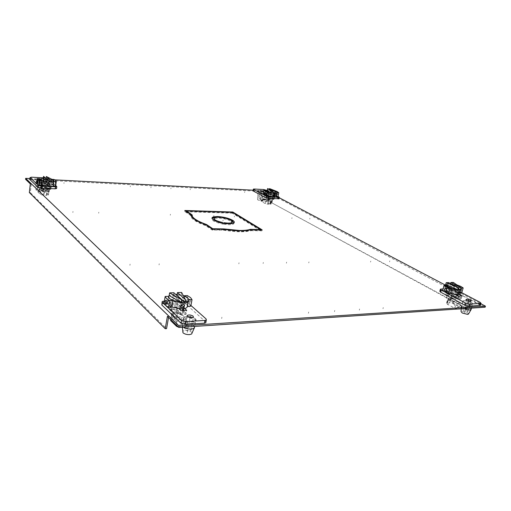 <?xml version="1.0" encoding="UTF-8"?>
<svg xmlns="http://www.w3.org/2000/svg" width="511" height="511" viewBox="0 0 511 511"><rect width="100%" height="100%" fill="white"/><g stroke="black" fill="none" stroke-linecap="round" stroke-linejoin="round"><path stroke-width="0.38" stroke-dasharray="2.56 1.92" d="M56.574 188.418L47.664 180.428L45.14 179.789L29.836 179.272M36.23 181.162L36.147 180.645C38.727 179.923 41.493 180.236 44.438 181.577L44.54 182.108C41.947 182.823 39.181 182.51 36.23 181.162M45.115 184.969L46.693 186.413C49.778 187.007 51.157 187.678 50.825 188.431C49.714 189.881 39.321 188.048 40.937 186.681L42.413 186.215L40.854 184.765L45.115 184.969L45.23 184.017L40.969 183.807L42.464 185.193L40.848 185.685L41.187 184.42C42.464 185.825 50.551 186.739 51.381 185.582L51.253 184.905L46.974 183.481L45.46 182.108L45.23 184.017L46.808 185.461C49.899 186.049 51.272 186.719 50.947 187.467C49.835 188.91 39.436 187.077 41.052 185.723L42.528 185.257L40.969 183.807L45.23 184.017L46.744 185.397L51.017 186.822L51.145 187.505C50.314 188.674 42.234 187.767 40.957 186.349L40.848 185.685M46.131 178L47.893 178.556L55.265 185.097L53.508 184.101L51.087 183.979L51.656 179.335L53.189 180.006M55.75 185.531L55.265 185.097L55.718 185.832M53.08 184.988L53.259 185.921C53.348 184.401 50.302 183.34 44.125 182.727C41.519 182.625 39.871 182.855 39.187 183.43L36.741 183.277M39.328 184.33L39.187 183.43C38.708 184.017 39.417 184.656 41.314 185.352L39.328 184.33M45.294 177.917L43.378 177.815M46.437 186.464L50.174 186.636M39.628 178.882L38.446 179.367C39.973 180.064 41.404 180.23 42.745 179.859L39.826 178.888M41.078 183.756L42.694 183.27L41.199 181.897L45.46 182.108M37.258 178.901L37.297 178.582M39.743 178.952L39.219 183.398M39.424 183.551L40.114 182.625L39.628 180.881L39.424 183.551M54.083 179.463L53.508 184.101M55.68 181.744L55.475 184.382L55.003 182.663L55.68 181.744M53.176 184.222L52.786 182.548L53.361 181.577L53.629 183.296L53.176 184.222M51.981 179.348L51.656 179.335M37.373 188.438L37.329 188.157C38.664 187.767 40.094 187.92 41.615 188.629L41.666 188.91C40.324 189.3 38.893 189.147 37.373 188.438M41.199 181.897L40.854 184.765M46.744 185.397L46.974 183.481M42.694 183.27L42.464 185.193M43.844 186.515C42.847 185.8 41.078 185.352 38.529 185.161L35.566 185.602L35.649 186.132C36.645 186.854 38.427 187.307 41.001 187.492L43.882 187.103L43.844 186.515M42.381 190.686L38.319 189.651L36.026 190.047L40.203 191.459L42.407 191.146L42.381 190.686M42.688 185.116C41.423 184.631 40.95 184.19 41.282 183.794L44.751 183.296C49.043 183.717 51.196 184.458 51.202 185.519L42.688 185.116L42.209 189.083L44.214 189.172C42.087 188.687 41.167 188.176 41.468 187.646L40.81 187.741C40.484 188.15 40.95 188.597 42.209 189.083M44.214 181.961L45.728 180.773L45.121 179.553L44.527 179.374L43.09 180.639L43.639 181.795L44.214 181.961M46.993 181.597L43.32 178.282L45.843 178.403M52.952 181.897L46.073 178.428C49.216 178.786 51.573 179.393 53.157 180.242M53.962 181.066L53.802 181.488M41.845 180.881C40.165 180.268 39.411 179.7 39.583 179.157M50.717 189.46C50.71 188.38 48.564 187.633 44.278 187.224C47.804 187.569 49.541 188.176 49.49 189.057L48.73 189.37L50.717 189.46L51.202 185.519M48.73 189.37L49.062 191.868L48.903 191.127L43.946 189.945L41.136 190.379L41.116 190.788L42.605 191.587L44.214 189.172M43.576 191.357L44.233 191.389L43.774 195.221L43.116 195.196L40.548 194.538L37.897 191.97L38.044 190.149L38.823 189.677L39.187 190.035L39.596 189.357L41.116 190.788L43.576 191.357L43.116 195.196M37.859 191.708L43.135 191.651L45.658 192.296L48.373 194.857L47.031 195.349L46.373 195.323L47.146 191.785L42.605 191.587M49.062 191.868L46.84 191.497L46.373 195.323L43.774 195.221L44.534 191.67L44.233 191.389M48.417 195.125L48.903 191.127L47.395 189.702L39.596 189.357M39.264 191.491L39.488 189.594L38.044 190.149M39.488 189.594L41.538 188.731L46.98 190.373L39.187 190.035M38.823 189.677L41.538 188.731L43.365 189.766L43.135 191.651M45.658 192.296L45.888 190.411L43.365 189.766M45.888 190.411L46.603 190.022M47.395 189.702L46.98 190.373M48.724 189.421L44.214 189.217M48.884 191.312L46.84 191.497M466.581 308.701L467.335 308.65L271.373 202.612L466.581 308.701L469.392 299.363L470.146 299.318L485.124 307.22M469.392 299.363L266.001 191.651L25.55 179.284M30.328 183.903L31.318 183.954L168.764 316.277L168.553 317.452M167.416 316.354L168.764 316.277M250.965 230.653L261.964 230.831L232.633 212.927L184.663 211.426L190.641 215.476C190.782 218.612 195.758 221.978 205.569 225.575L212.161 230.033L223.933 230.225C235.929 232.147 244.941 232.294 250.965 230.653L251.163 229.701M471.295 305.584C468.165 305.891 461.286 302.921 462.73 301.912L463.841 301.592C466.952 301.298 473.806 304.23 472.381 305.265L471.295 305.584M192.468 323.233C187.646 323.655 181.392 320.474 183.532 318.723L186.579 317.778C191.357 317.382 197.578 320.512 195.464 322.288L192.468 323.233M176.768 311.493C171.262 310.343 168.994 308.765 169.971 306.772C172.673 303.732 186.783 307.718 183.468 310.599L182.472 311.193L185.978 314.418L180.249 314.738L176.768 311.493L177.017 310.139C171.504 308.989 169.237 307.418 170.214 305.431C172.91 302.41 187.032 306.389 183.711 309.257L182.906 309.768M259.767 192.328C262.999 192.717 264.736 193.311 264.973 194.116L263.497 194.321C260.252 193.931 258.509 193.33 258.279 192.526L259.767 192.328M39.002 181.175C42.662 181.533 44.47 182.159 44.425 183.047L41.48 183.468C37.801 183.104 35.987 182.478 36.032 181.59L39.002 181.175M269.584 196.856C272.657 197.482 274.139 198.134 274.043 198.811C273.264 199.814 264.985 197.814 266.154 196.914L266.627 196.722L264.283 195.464L267.234 195.604L269.584 196.856L269.751 196.064L267.4 194.812L264.442 194.672L266.787 195.924L266.32 196.115C265.152 197.016 273.436 199.009 274.209 198.013C274.311 197.342 272.823 196.69 269.751 196.064M453.289 296.936C448.198 295.792 445.713 294.489 445.835 293.033C447.272 291.359 458.661 295.198 456.719 296.712L461.126 299.139L457.747 299.331L453.289 296.936L453.596 295.888L458.06 298.277L461.439 298.092L456.975 295.716L457.179 295.371M261.964 230.831L262.162 229.886M260.374 190.571L266.161 190.878L279.159 197.706M445.598 285.208L480.883 303.758M29.919 178.563L54.964 179.872M253.149 190.201L260.361 190.571M464.154 300.532L463.049 300.851C461.599 301.86 468.485 304.818 471.621 304.518L472.707 304.198C474.125 303.17 467.271 300.244 464.154 300.532M186.834 316.405L183.781 317.35C181.648 319.088 187.907 322.262 192.73 321.847L195.726 320.908C197.84 319.139 191.612 316.015 186.834 316.405M185.978 314.418L186.228 313.058L183.449 310.516L186.228 313.058L180.498 313.371L177.017 310.139M263.657 193.535L265.139 193.33C264.896 192.532 263.165 191.932 259.927 191.542L258.438 191.746C258.668 192.545 260.412 193.139 263.657 193.535M41.595 182.516L44.54 182.108C44.585 181.22 42.777 180.6 39.111 180.23L36.147 180.645C36.096 181.533 37.916 182.152 41.595 182.516M457.166 295.192C456.936 293.346 447.31 290.561 446.141 291.992C446.014 293.448 448.505 294.745 453.596 295.888M232.633 212.927L232.729 212.435M184.663 211.426L184.829 210.494M190.814 214.524L190.641 215.476M205.569 225.575L205.748 224.597M212.161 230.033L212.352 229.049M224.125 229.247L223.933 230.225M467.335 308.65L470.146 299.318M266.001 191.651L266.161 190.878M272.037 202.637L273.519 195.611M271.373 202.612L272.855 195.579M31.318 183.954L30.328 192.558L166.56 328.624M29.338 192.519L30.328 192.558M182.587 310.56L182.472 311.193M180.249 314.738L180.498 313.371L186.228 313.058L186.732 310.343M46.693 186.413L46.808 185.461M42.528 185.257L42.413 186.215M266.787 195.924L266.627 196.722M266.161 196.077L266.493 194.487L267.023 194.282L264.775 193.088L267.732 193.235L267.4 194.812L269.648 196.013L273.73 197.22L274.375 198.051C272.51 198.549 269.98 198.166 266.78 196.895L266.161 196.077L266.691 195.873L264.442 194.672L267.4 194.812L267.234 195.604M264.775 193.088L264.283 195.464M456.975 295.716L456.662 296.757M457.358 295.147L457.16 295.812L461.439 298.092L458.06 298.277L457.747 299.331M462.065 295.99L461.126 299.139M278.942 198.722L265.663 191.631L263.433 191.095L253.047 190.692M258.924 192.392L258.438 191.746C259.958 191.344 262.022 191.657 264.634 192.679L265.139 193.33C263.606 193.726 261.536 193.414 258.924 192.392M266.276 190.226L278.022 196.39M277.978 196.588L274.777 194.908L273.104 194.825L276.285 196.473C274.886 195.151 271.935 194.257 267.438 193.79L264.992 194.129C264.634 194.665 265.656 195.33 268.064 196.115L264.896 194.423L263.191 194.34M274.969 197.163L272.395 197.042M266.493 194.487L267.119 195.298C270.319 196.556 272.848 196.946 274.707 196.46L274.062 195.63L269.98 194.429L267.732 193.235M268.837 192.417C266.595 191.702 265.541 191.076 265.682 190.546L264.896 194.423M266.895 193.841L265.969 194.595L265.675 193.196L266.25 192.385L266.895 193.841M273.104 194.825L273.915 190.98L275.595 191.063L274.777 194.908M275.595 191.063L277.237 191.714M277.754 194.378L277.243 192.941L276.515 193.739L276.968 195.132L277.754 194.378M277.122 192.641L276.298 196.505M277.064 192.526L273.915 190.98M274.982 193.663L275.633 195.106L276.221 194.301L275.914 192.915L274.982 193.663M259.083 198.415L262.29 198.894L259.083 198.415M269.648 196.013L269.98 194.429M267.023 194.282L266.691 195.873M263.785 196.78L259.09 195.643L257.57 195.885L258.081 196.511L262.807 197.661L264.251 197.476L263.785 196.78M262.386 200.255L258.802 199.379L257.64 199.577L258.029 200.063L261.638 200.944L262.743 200.791L262.386 200.255M268.729 195.892C267.093 195.349 266.403 194.895 266.653 194.525L268.371 194.282C271.539 194.614 273.615 195.247 274.599 196.173L268.729 195.892L268.039 199.175C266.41 198.626 265.72 198.166 265.976 197.783L267.694 197.54C270.798 197.91 272.465 198.492 272.695 199.277L272.274 201.423L271.513 200.778L267.221 199.795L265.829 199.999L267.821 201.232L269.15 201.289L268.032 204.215L268.697 201.04L266.135 200.548L263.855 199.316L269.252 199.552L268.639 200.101L264.8 199.558L264.474 201.123L261.083 201.117L265.318 203.646L267.579 204.202L270.977 204.202L266.697 201.666L264.474 201.123M268.767 192.162L267.572 193.158L266.94 192.066L268.02 191.012L268.767 192.162M272.817 192.998L267.31 190.124L269.22 190.22C273.206 190.788 275.806 191.625 277.019 192.724M272.989 192.187L269.22 190.22L269.386 189.434M276.917 193.203L269.22 190.22M268.039 199.175L269.425 199.233C267.196 198.722 266.154 198.217 266.295 197.738L267.694 197.54C270.856 197.859 272.925 198.492 273.909 199.437L274.599 196.173M269.425 199.233L267.821 201.232M268.697 201.04L272.274 201.423M270.977 204.202L271.641 201.034L269.252 199.552M263.855 199.316L263.248 199.865L261.338 199.865L263.619 198.709L264.8 199.558M262.692 199.558L263.619 198.709L268.083 199.795M270.498 201.123L269.834 204.291L270.951 201.366L270.498 201.123L271.641 201.034M269.418 199.277L272.529 199.411M273.909 199.437L272.542 199.373M263.248 199.865L268.639 200.101M205.914 322.128L185.736 303.956L181.839 302.882L163.252 303.732L161.744 304.179M195.355 318.775L195.726 320.908C194.161 322.716 186.336 321.738 184.113 319.445L183.781 317.35C187.288 315.785 191.146 316.264 195.355 318.775M182.868 309.979L183.986 309.334L183.577 306.996C180.958 304.377 171.76 303.266 169.939 305.354L170.291 307.648C171.773 308.919 174.066 309.8 177.157 310.273L180.498 313.371L180.996 310.643M190.807 306.198L189.338 304.071L186.145 302.052L182.964 302.193L186.47 304.205L187.416 305.386C184.886 302.276 180.057 300.64 172.929 300.487C170.482 300.609 168.783 301.1 167.832 301.969C166.484 303.623 167.812 305.342 171.817 307.124L168.311 305.061L167.295 302.902L164.012 303.049M190.935 305.489L186.221 301.305L182.325 300.238L164.37 301.017M184.707 308.503L183.36 307.277L184.484 306.645C185.142 305.961 185.001 305.188 184.069 304.32C181.437 301.72 172.233 300.602 170.412 302.672L170.776 304.939C172.258 306.21 174.551 307.085 177.649 307.565L178.991 308.791M187.339 295.594L186.145 302.052M190.648 302.001L190.207 299.395L189.722 299.235L188.846 300.417L189.536 303.004L189.977 303.17L190.648 302.001M188.815 299.816L187.601 306.351M182.964 302.193L184.088 296.054M186.668 303.138L185.94 300.545L186.841 299.363L187.339 299.516L187.735 302.135L187.096 303.298L186.668 303.138M168.458 296.342L167.295 302.902M168.502 303.975L168.988 304.134L169.876 302.94L168.745 300.136L168.132 301.324L168.502 303.975M190.699 329.34L190.884 330.47C189.051 331.313 187.058 331.071 184.899 329.736L184.733 328.618C186.547 327.768 188.54 328.011 190.699 329.34M177.157 310.273L177.649 307.565M183.36 307.277L183.085 308.785M194.614 326.765L193.995 325.954C191.874 324.319 189.044 323.527 185.499 323.578L182.286 324.753L182.772 326.689L183.366 327.168M192.059 333.006L191.523 332.169C189.913 330.898 187.754 330.291 185.039 330.342L182.587 331.269M181.418 307.539L180.709 307.596C174.724 307.36 171.255 305.993 170.304 303.483L181.501 302.972C184.241 304.205 185.142 305.399 184.209 306.562L181.437 307.539M173.766 295.812L171.785 297.766L172.373 299.267L173.12 299.42L175.267 297.619L174.538 295.99L173.766 295.812M172.942 300.845C169.639 299.446 168.138 298.002 168.432 296.527M181.296 302.595L173.338 295.422L169.141 295.588L175.618 294.336M177.132 294.438L181.124 295.122L176.985 295.281M173.338 295.422L173.817 292.726M184.988 302.423L181.124 295.122L183.404 295.799M181.124 295.122L181.616 292.439M181.501 302.972L180.504 308.44L177.898 308.567C181.814 309.577 183.36 310.816 182.542 312.272L183.194 312.074C184.132 310.892 183.232 309.679 180.504 308.44M169.32 309.002C170.265 311.544 173.721 312.924 179.693 313.141C173.855 312.758 171.147 311.429 171.575 309.155L169.32 309.002L170.304 303.483M171.964 308.868L170.629 313.358L171.472 315.063C173.453 316.392 175.963 317.031 178.991 316.98L181.839 316.098L181.782 314.489L179.131 312.898L177.898 308.567M178.128 313.594L177.26 313.645L176.295 318.966L181.028 319.995L187.007 325.635L187.167 326.625L187.569 324.485L187.511 322.946L186.413 320.34L185.576 319.56L185.154 317.593L181.782 314.489L178.128 313.594L177.157 318.915M170.54 319.675L172.859 319.164L173.178 313.217L179.131 312.898M170.629 313.358L173.178 313.217L173.823 313.831L172.859 319.164L176.295 318.966L176.614 313.032L177.26 313.645M170.585 319.413L171.498 314.322L171.472 315.063L174.736 318.2L185.154 317.593M182.401 327.302L187.167 326.625M185.761 327.085L186.266 324.376L187.569 324.485M186.266 324.376L183.896 323.188L175.969 320.972L175.145 320.186L185.576 319.56M186.413 320.34L183.896 323.188L181.022 324.715L180.536 327.359M178.735 327.289L179.623 327.417M176.729 325.354L177.049 323.604C177.866 325.143 179.189 325.513 181.022 324.715M177.049 323.604L175.969 320.972M174.736 318.2L175.145 320.186M171.952 308.931L177.885 308.638M171.498 314.322L173.823 313.831M480.429 305.246L454.701 291.391L451.481 290.574L439.837 291.238M471.142 302.32C472.579 303.112 473.103 303.738 472.707 304.198C470.925 304.843 468.217 304.352 464.569 302.71C463.158 301.924 462.653 301.305 463.049 300.851C464.806 300.206 467.508 300.692 471.142 302.32M458.686 296.169L458.06 298.277L453.787 295.99L447.61 294.01C446.033 293.129 445.464 292.433 445.918 291.922C448.019 291.161 451.213 291.73 455.499 293.627L457.243 294.936M442.628 290.484L444.576 290.395L446.767 291.992L450.44 293.525C445.764 291.826 443.772 290.369 444.455 289.156L445.56 285.342M461.682 292.982L455.793 289.89L453.889 289.973L460.334 293.046M443.082 288.913L452.082 288.523L455.301 289.335L461.759 292.72M457.243 295.748L457.862 293.659L459.491 294.63M457.862 293.659C458.316 293.135 457.728 292.433 456.106 291.551C451.813 289.66 448.62 289.092 446.518 289.839C446.071 290.35 446.64 291.04 448.224 291.922L456.119 294.802M457.262 284.876L455.793 289.89M460.06 290.689L459.491 290.574L458.693 288.587L459.721 287.661L460.315 287.776L460.967 289.775L460.06 290.689L458.341 290.772L457.779 290.657L456.955 288.664L458.009 287.738L458.61 287.853L459.236 289.852L458.341 290.772M461.197 288.274L459.779 293.071M453.889 289.973L455.365 284.953L456.911 284.889M459.632 286.78L455.365 284.953M446.046 285.323L444.576 290.395M446.531 288.779L447.834 288.313L448.658 290.331L447.617 291.264L446.659 290.861M467.15 310.439L467.942 311.435C467.022 311.787 465.623 311.531 463.752 310.669L462.966 309.679C463.879 309.327 465.278 309.583 467.15 310.439M453.787 295.99L454.4 293.889M457.779 293.723L457.434 294.885M457.275 295.422L457.16 295.812M471.148 309.334L469.475 307.858L462.506 306.07L461.331 306.466C461.056 306.939 461.58 307.545 462.902 308.293L463.598 308.638M468.561 313.875L467.278 312.643L461.957 311.269L461.056 311.582M460.143 293.697C459.868 291.692 450.638 288.332 446.358 288.645L444.455 289.156M453.532 290.542C456.738 291.717 458.105 292.733 457.639 293.582L456.342 293.94C452.433 293.723 449.278 292.694 446.876 290.842L453.532 290.542L452.286 294.783C455.486 295.965 456.847 296.993 456.38 297.862L455.077 298.226C450.676 297.792 448.051 296.731 447.208 295.039L446.41 298.481L448.128 299.74L454.202 301.196L455.256 300.896L454.247 299.401L451.462 298.213L449.967 298.29L449.584 302.876L450.798 298.743L454.247 299.401L458.52 301.694L452.356 302.058L452.899 303.566L453.96 304.147L455.352 306.127C456.31 307.29 457.396 307.571 458.616 306.964L458.009 309.008M446.071 286.518L447.687 285.068L448.147 286.435L446.595 287.821L446.071 286.518M451.858 288.683C448.62 287.572 446.595 286.454 445.784 285.33M445.681 284.576L447.738 283.873L452.746 284.499C456.617 285.477 459.376 286.677 461.037 288.108M445.618 284.78L448.115 284.678L458.329 290.024M458.642 288.951L450.28 284.595L452.746 284.499L460.5 289.922M448.715 282.596L448.115 284.678M453.353 282.423L452.746 284.499M450.581 283.56L450.28 284.595M452.286 294.783L450.734 294.86C454.535 295.837 456.336 296.859 456.131 297.926L455.077 298.226C451.175 298.022 448.026 296.987 445.637 295.115L446.876 290.842M450.734 294.86L451.462 298.213M450.798 298.743L449.967 298.29L446.41 298.481M461.203 308.848L461.599 308.701L460.903 307.82L453.295 303.668L450.102 302.844L446.486 303.183L447.144 304.039L454.733 308.222L457.415 309.046M446.486 303.183L447.7 299.037L448.128 299.74L452.356 302.058M458.52 301.694L459.063 303.195L460.124 303.77L462.11 306.983L460.475 305.821L458.616 306.964M460.124 303.77L460.475 305.821L453.96 304.147M448.754 298.852L447.54 302.997L447.923 298.405L448.754 298.852L447.7 299.037M450.721 294.911L447.189 295.09M445.637 295.115L447.208 295.039M459.063 303.195L452.899 303.566M250.301 229.931L250.218 230.32L260.604 230.487L260.738 229.861M260.604 230.487L232.313 213.189L232.492 212.295M232.313 213.189L185.972 211.752L186.049 211.311M185.972 211.752L190.846 215.048M192.091 217.271C193.797 219.979 198.543 222.726 206.329 225.504L212.557 229.707L212.678 229.049M206.418 225.044L206.329 225.504M212.557 229.707L223.646 229.886L223.767 229.241M223.646 229.886L239.18 231.451C243.894 231.509 247.573 231.132 250.218 230.32M230.416 220.95C227.037 219.289 223.007 218.331 218.325 218.076L215.399 218.261L213.33 217.788L217.36 217.462C223.422 217.814 228.462 219.072 232.473 221.225L230.416 220.95L230.602 220.017M234.064 222.745L233.846 223.722C233.086 224.406 231.349 224.731 228.641 224.693L223.103 224.118L223.824 223.697L227.638 224.048L231.202 223.665M232.083 222.349L231.272 221.493L232.237 221.352M213.905 218.171L214.55 218.497L213.898 218.88M214.275 220.388C215.751 221.582 218.369 222.585 222.119 223.39L222.853 224.074C214.946 222.336 211.318 220.471 211.963 218.465M215.572 217.322L215.399 218.261M213.33 217.788L213.509 216.856M232.658 220.292L232.473 221.225M223.288 223.16L223.103 224.118M223.824 223.697L223.907 223.269M231.457 220.56L231.272 221.493M214.55 218.497L214.729 217.558M222.202 222.956L222.119 223.39M222.853 224.074L223.039 223.115M39.258 190.552L40.573 179.482M46.009 186.585L46.776 180.223M37.341 182.133L55.52 183.034M47.664 183.653L44.374 180.67M46.239 184.663L45.76 188.61M45.485 188.348L45.153 191.082M130.26 186.79L130.394 185.908M238.809 263.855L239.033 262.75M150.898 187.818L151.039 186.949L150.898 187.818M263.114 263.523L263.344 262.443L263.114 263.523M159.049 264.928L159.253 263.746M63.945 183.494L64.06 182.568M129.909 265.324L130.107 264.11L129.909 265.324M40.235 182.318L40.35 181.373L40.235 182.318M286.396 263.21L286.633 262.149L286.396 263.21M170.859 188.808L171.006 187.959L170.859 188.808M244.584 192.475L244.743 191.676M370.526 262.073L370.775 261.095M261.626 193.318L261.785 192.532L261.626 193.318M389.554 261.817L389.81 260.859L389.554 261.817M308.727 262.91L308.963 261.868M190.181 189.766L190.328 188.929M192.404 215.821L192.577 214.875L192.404 215.821M334.469 311.665L334.769 310.458L334.469 311.665M221.646 318.532L221.915 317.19M98.661 213.221L98.808 212.199M189.504 320.486L189.76 319.107L189.504 320.486M72.849 212.506L72.99 211.458L72.849 212.506M359.303 310.158L359.61 308.976L359.303 310.158M213.726 216.409L213.898 215.482L213.726 216.409M291.819 218.574L292.011 217.712M447.789 304.78L448.109 303.694M309.723 219.072L309.915 218.223L309.723 219.072M467.552 303.572L467.872 302.512L467.552 303.572M382.975 308.721L383.282 307.558M234.287 216.983L234.466 216.07M170.284 215.208L170.45 214.243M308.389 313.256L308.682 312.01M260.214 200.159L262.034 191.338M270.268 197.061L271.373 191.791M264.653 193.439L277.198 194.059M273.328 194.998L267.796 192.085M270.6 195.464L269.917 198.734M269.495 198.504L269.022 200.772M187.256 332.469L190.035 317.631M176.972 307.315L178.582 298.418M189.875 301.203L165.851 302.269M173.446 297.613L181.392 304.818M177.458 304.626L176.461 310.139M177.068 310.694L176.372 314.514M464.774 312.821L468.3 301.081M451.571 293.819L453.589 286.933M459.9 289.175L445.662 289.814M447.004 286.422L457.843 292.126M452.184 291.736L450.932 296.003M451.705 296.418L450.843 299.376M222.937 221.033L223.115 220.094L222.937 221.033M45.364 177.924L45.14 179.789M47.664 180.428L47.893 178.556M56.74 186.406L56.497 188.329M31.28 179.074L31.497 177.183M40.548 194.538L41.008 190.705M38.121 190.066L37.897 191.97M48.839 191.044L48.373 194.857M47.031 195.349L47.497 191.529M263.753 189.543L263.433 191.095M265.663 191.631L265.988 190.079M279 196.901L278.661 198.492M253.769 190.597L254.088 189.025M268.243 201.021L267.579 204.202M265.318 203.646L265.982 200.472M261.638 199.865L261.313 201.436M261.785 201.008L262.111 199.437M266.697 201.666L267.029 200.095M271.392 200.708L270.728 203.87M270.287 204.311L270.951 201.142M185.736 303.956L186.221 301.305M206.125 318.966L205.594 321.719M182.325 300.238L181.839 302.882M163.252 303.732L163.724 301.043M181.028 319.995L182.005 314.674M187.511 322.946L187.007 325.635M171.639 315.249L170.846 319.662M171.99 319.215L172.954 313.875M454.701 291.391L455.301 289.335M480.251 302.416L479.599 304.537M452.082 288.523L451.481 290.574M440.399 291.085L440.993 289.002M451.309 298.718L450.102 302.844M453.295 303.668L454.515 299.535M461.522 305.738L460.903 307.82M461.094 308.804L461.701 306.772M454.733 308.222L455.352 306.127M448.358 299.874L447.144 304.039M447.029 303.029L448.236 298.884M39.187 183.43L39.711 178.984L39.187 183.43M37.309 183.5L39.551 183.609M37.399 180.766L39.628 180.881M53.285 184.273L55.475 184.382M53.361 181.577L55.552 181.692M37.329 188.157L38.395 179.106M41.666 188.91L42.745 179.859M51.145 187.505L51.381 185.582M36.032 181.59L35.566 185.602M36.026 190.047L35.521 185.653M42.407 191.146L43.882 187.103M44.425 183.047L43.946 187.052M49.382 183.392L45.121 179.553M47.504 185.321L43.633 181.795M41.282 183.794L40.81 187.741M41.468 187.646L41.136 190.379M49.49 189.057L49.152 191.791M462.73 301.912L461.395 306.396M472.381 305.265L471.519 308.114M183.532 318.723L182.453 324.555M195.464 322.288L194.678 326.42M183.468 310.599L183.711 309.257M169.971 306.772L170.214 305.431M265.752 190.456L264.283 197.444M258.279 192.526L257.595 195.854M50.825 188.431L50.947 187.467M40.937 186.681L41.052 185.723M274.043 198.811L274.209 198.013M266.154 196.914L266.32 196.115M456.719 296.712L457.026 295.671M445.835 293.033L446.141 291.992M264.615 194.57L266.154 194.646M264.736 192.308L266.25 192.385M275.633 195.106L277.147 195.176M275.729 192.864L277.243 192.941M258.828 198.07L260.355 190.66M262.29 198.894L263.848 191.376M274.375 198.051L274.707 196.46M257.64 199.577L257.57 195.885M262.743 200.791L264.251 197.476M274.637 194.404L268.269 191.069M273.577 196.409L267.33 193.101M266.653 194.525L265.976 197.783M266.295 197.738L265.829 199.999M272.695 199.277L272.478 200.325M261.083 201.117L261.338 199.865M189.977 303.17L187.096 303.298M189.722 299.235L186.841 299.363M162.211 301.484L162.108 302.071M168.988 304.134L166.005 304.275M168.745 300.136L165.845 300.257M190.884 330.47L193.369 317.274M184.733 328.618L187.052 316.124M183.986 309.334L184.484 306.645M169.939 305.354L170.412 302.672M182.401 327.232L182.286 324.753M167.832 301.969L168.93 295.767M174.538 295.99L183.711 304.243M172.373 299.267L181.015 307.156M184.209 306.562L183.194 312.074M171.575 309.155L171.281 310.79M182.542 312.272L181.839 316.098M459.721 287.661L458.009 287.738M447.617 291.264L445.854 291.347M447.278 288.198L445.63 288.268M467.942 311.435L471.014 301.26M462.966 309.679L465.943 299.746M445.918 291.922L446.518 289.839M461.203 308.797L461.331 306.466M445.649 285.036L445.841 284.372M447.687 285.068L459.453 291.232M446.327 287.776L457.952 293.927M457.639 293.582L457.256 294.879M457.121 295.339L456.38 297.862M456.131 297.926L455.256 300.896M461.599 308.701L462.11 306.983M233.846 223.722L234.032 222.777M213.917 218.778L214.077 217.942"/><path stroke-width="0.77" d="M30.034 177.547L29.874 179.514L38.268 187.492L40.906 188.163L55.162 188.815L56.574 188.418M45.294 177.917L46.131 178M50.174 186.636L56.791 186.681L55.75 185.531M51.981 179.348L54.083 179.463L55.84 180.447L56.274 181.367L53.834 181.239L53.253 185.921L55.718 185.832M51.087 183.979L53.08 184.988M37.258 178.901L36.741 183.277L37.092 184.222L38.823 185.238L41.314 185.352L41.876 180.632L39.89 179.623L39.743 178.952M43.378 177.815L31.497 177.183L30.092 177.617L38.497 185.544L41.136 186.215L46.437 186.464M39.769 178.709L37.297 178.582L37.648 179.508L39.379 180.504L38.823 185.238M37.041 181.763L37.495 180.817L37.84 182.516L37.309 183.5L37.041 181.763M39.379 180.504L41.876 180.632M55.693 186.036L56.274 181.367M53.834 181.239L53.189 180.006M41.314 185.352L48.385 186.624C50.966 186.719 52.588 186.483 53.253 185.921M48.801 183.225L49.382 183.392L49.937 184.567L48.481 185.851L47.881 185.665L47.268 184.433L48.801 183.225M45.843 178.403L49.778 181.737L52.952 181.897L48.935 182.152L43.793 181.431L46.993 181.597L47.229 179.648L43.55 176.359L43.32 178.282L43.793 181.431L41.845 180.881M53.157 180.242L53.962 181.066M53.802 181.488L52.952 181.897L53.195 179.955L46.309 176.506L50.021 179.795L53.195 179.955M46.073 178.428L46.309 176.506M49.778 181.737L50.021 179.795M39.583 179.157L43.32 178.282M43.793 181.431L44.029 179.482L43.55 176.359M44.029 179.482L47.229 179.648M168.553 317.452L166.56 328.624L165.219 328.714L167.416 316.354L178.914 327.462L485.124 307.22L485.45 306.159L480.883 303.758M485.45 306.159L179.176 326.05L25.659 178.345L25.55 179.284L30.328 183.903L29.338 192.519L165.219 328.714M251.163 229.701L262.162 229.886L232.812 212.027L184.829 210.494L190.814 214.524C190.954 217.654 195.937 221.008 205.748 224.597L212.352 229.049L224.125 229.247C236.12 231.176 245.133 231.323 251.163 229.701M279.159 197.706L445.598 285.208M25.659 178.345L29.919 178.563M54.964 179.872L253.149 190.201M260.361 190.571L263.797 191.408M183.085 308.785L182.868 309.979L183.449 310.516L182.906 309.768M232.729 212.435L232.812 212.027M179.176 326.05L178.914 327.462M182.714 309.845L182.587 310.56M253.347 189.217L253.271 190.993L266.097 197.917L268.416 198.479L278.942 198.722M272.395 197.042L268.754 196.869L264.296 195.164L266.352 196.032L268.064 196.115L268.882 192.219L267.164 192.13L263.995 190.456L263.191 194.34L264.296 195.164L253.59 189.421L253.367 189.121L254.088 189.025L263.753 189.543L266.276 190.226M278.022 196.39L279.262 197.233L274.969 197.163M277.237 191.714L278.802 192.724L277.978 196.588L276.285 196.473L276.215 196.824L276.994 193.145L274.586 193.471L268.837 192.417M263.836 191.223L260.355 190.66M267.164 192.13L266.352 196.032M264.877 192.353L264.11 193.113L264.615 194.57L265.33 193.765L264.877 192.353M263.995 190.456L265.701 190.546L268.882 192.219M278.802 192.724L277.064 192.526M268.064 196.115L273.8 197.163L276.215 196.824M275.027 195.451L274.394 194.352L273.187 195.362L273.941 196.524L275.027 195.451M277.019 192.724L276.994 193.145M277.262 191.606L275.071 191.491L269.553 188.629L277.262 191.606L276.917 193.203L274.733 193.094L272.989 192.187M273.155 191.389L270.951 191.274L267.643 188.527L273.155 191.389L272.817 192.998L270.613 192.89L267.31 190.124L265.682 190.546M269.553 188.629L269.386 189.434M275.071 191.491L274.733 193.094M267.643 188.527L267.31 190.124M270.951 191.274L270.613 192.89M162.108 302.071L161.866 305.067L180.996 323.259L185.161 324.428L204.4 323.195L205.786 322.76L205.914 322.128M190.935 305.489L206.125 318.966L206.323 320.001L204.937 320.429L185.685 321.617L181.514 320.454L165.34 305.195L168.509 307.283L171.817 307.124L172.999 300.5L169.48 298.462L168.458 296.342L165.168 296.476L166.503 298.584L169.69 300.64L168.509 307.283M164.37 301.017L162.211 301.484L162.338 302.365L165.34 305.195L164.012 303.049L165.168 296.476M171.817 307.124L182.088 308.861C184.477 308.721 186.132 308.235 187.045 307.392L187.416 305.386L187.601 306.351L190.807 306.198L192.021 299.676L190.546 297.587L187.339 295.594L184.152 295.722L184.088 296.054M187.358 316.513C189.536 317.816 191.542 318.072 193.369 317.274L193.184 316.181C190.999 314.885 189 314.635 187.179 315.434L187.358 316.513M184.707 308.503L186.732 310.343L180.996 310.643L178.991 308.791M184.152 295.722L187.671 297.709L188.815 299.816L192.021 299.676M166.177 300.43L165.762 300.264L165.117 301.452L165.532 304.109L166.005 304.275L166.854 303.08L166.177 300.43M169.69 300.64L172.999 300.5M183.366 327.168C185.602 328.547 188.265 329.193 191.363 329.103L194.135 328.311L194.614 326.765M182.401 327.232L182.964 332.776C184.573 334.06 186.751 334.679 189.498 334.622L191.625 334.002L192.059 333.006M182.293 307.775L181.494 307.59L180.773 305.942L182.964 304.096L183.711 304.243L184.299 305.77L182.293 307.775M183.404 295.799C187.978 297.581 189.575 299.376 188.201 301.171L184.988 302.423L185.487 299.695L181.616 292.439L177.464 292.592L176.985 295.281L184.988 302.423L181.296 302.595L172.942 300.845M168.432 296.527L169.141 295.588L181.296 302.595L181.795 299.855L173.817 292.726L169.62 292.886L169.141 295.588M175.618 294.336L177.132 294.438M181.795 299.855L169.62 292.886M177.464 292.592L185.487 299.695M182.401 327.302L179.623 327.417M170.585 319.413L170.674 320.614L176.557 326.312L178.735 327.289M440.373 289.354L439.837 291.238L440.488 292.056L465.266 305.431L468.67 306.306L480.429 305.246M461.759 292.72L480.251 302.416L481.017 303.317L469.322 304.154L465.911 303.279L441.089 289.967L440.431 289.156L443.082 288.913M449.98 288.504L444.097 285.4L442.628 290.484L448.492 293.621L450.44 293.525L451.935 288.415L449.98 288.504L448.492 293.621M456.911 284.889L460.73 286.377L463.177 287.929L461.682 292.982L460.334 293.046M466.805 300.487C468.689 301.33 470.094 301.586 471.014 301.26L470.203 300.289C468.319 299.452 466.92 299.197 466.006 299.529L466.805 300.487M456.119 294.802L458.686 296.169L462.065 295.99L459.491 294.63M463.177 287.929L461.197 288.274M460.954 287.699L459.632 286.78M444.615 289.207L445.515 288.274L446.077 288.389L446.876 290.408L445.854 291.347L445.253 291.232L444.615 289.207M444.097 285.4L446.046 285.323L448.243 286.895L451.935 288.415M446.659 290.861L446.531 288.779M457.434 294.885L457.275 295.422M463.598 308.638L469.935 310.1L471.148 309.334M461.203 308.797L461.056 311.582L462.257 313L467.616 314.386L468.561 313.875M450.44 293.525L458.105 294.879L459.945 294.368L460.143 293.697M457.62 292.605L458.354 294.036L459.702 292.509L459.459 291.232L457.62 292.605M461.037 288.108L461.376 289.545L459.536 290.037L451.858 288.683M445.784 285.33L445.681 284.576M461.126 287.814L450.887 282.513L453.353 282.423L461.126 287.814L460.5 289.922L458.642 288.951M458.948 287.91L458.329 290.024L445.618 284.78L446.224 282.685L448.715 282.596L458.948 287.91L446.224 282.685M450.887 282.513L450.581 283.56M457.415 309.046L461.203 308.848M250.416 229.362L260.802 229.541L232.492 212.295L186.138 210.819L191.797 214.633C191.88 217.705 196.786 221.008 206.514 224.527L212.742 228.724L223.831 228.909L239.378 230.48C244.092 230.544 247.771 230.167 250.416 229.362L250.301 229.931M232.658 220.292C228.641 218.146 223.601 216.888 217.539 216.53L213.509 216.856L215.572 217.322L218.497 217.143C223.186 217.405 227.216 218.363 230.602 220.017L232.658 220.292M231.457 220.56L232.135 222.304C231.502 222.873 230.071 223.135 227.823 223.103L224.003 222.745L223.288 223.16L228.826 223.741C231.54 223.78 233.272 223.46 234.032 222.777C234.651 222.113 234.23 221.314 232.786 220.369L231.457 220.56M213.381 216.888L212.174 217.494C211.433 219.487 215.054 221.359 223.039 223.115L222.298 222.438C216.153 220.976 213.413 219.475 214.077 217.942L214.729 217.558L213.381 216.888L213.208 217.827L213.905 218.171M260.738 229.861L260.802 229.541M186.049 211.311L186.138 210.819M190.846 215.048L191.631 215.578L191.797 214.633M191.631 215.578L192.091 217.271M206.514 224.527L206.418 225.044M212.678 229.049L212.742 228.724M223.767 229.241L223.831 228.909M232.237 221.352L234.064 222.745M231.202 223.665L231.949 223.243L232.083 222.349M213.917 218.778L214.275 220.388M211.963 218.465L213.208 217.827M232.601 221.301L232.786 220.369M223.907 223.269L224.003 222.745M222.298 222.438L222.202 222.956M48.641 184.535L47.664 183.653M262.034 191.338L262.111 190.967M274.171 195.438L273.328 194.998M190.035 317.631L190.277 316.347M181.392 304.818L182.625 305.936M468.3 301.081L468.504 300.391M457.843 292.126L458.776 292.618M38.268 187.492L38.497 185.544M30.092 177.617L29.874 179.514M41.136 186.215L40.906 188.163M55.162 188.815L55.399 186.885M266.097 197.917L266.429 196.307M253.59 189.421L253.271 190.993M268.754 196.869L268.416 198.479M278.233 198.926L278.572 197.329M185.685 321.617L185.161 324.428M180.996 323.259L181.514 320.454M162.338 302.365L161.866 305.067M204.4 323.195L204.937 320.429M176.557 326.312L176.729 325.354M170.846 319.662L170.674 320.614M469.322 304.154L468.67 306.306M465.266 305.431L465.911 303.279M441.089 289.967L440.488 292.056M479.861 305.591L480.512 303.464M56.791 186.681L56.555 188.604M47.881 185.665L47.504 185.321M279.262 197.233L278.923 198.824M206.323 320.001L205.786 322.76M187.052 316.124L187.179 315.434M194.678 326.42L194.352 328.132M191.625 334.002L194.135 328.311M187.045 307.392L188.201 301.171M181.015 307.156L181.494 307.59M481.017 303.317L480.366 305.444M471.519 308.114L471.021 309.775M468.383 314.176L470.938 309.838M459.945 294.368L461.376 289.545M457.256 294.879L457.121 295.339M231.949 223.243L232.135 222.304M211.995 218.433L212.174 217.494"/></g></svg>
